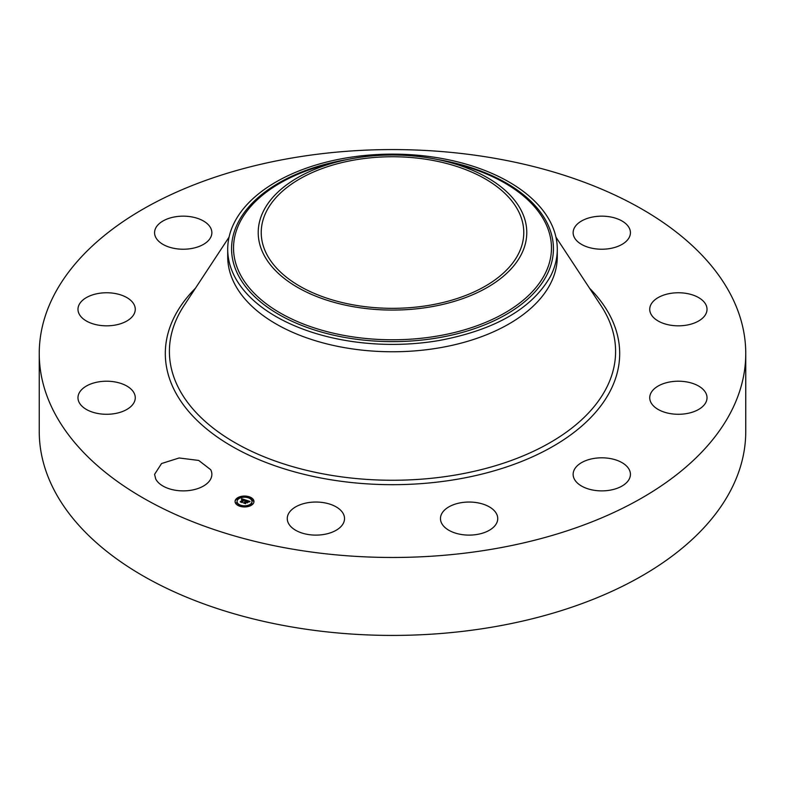 <?xml version="1.0" encoding="UTF-8"?>
<svg xmlns="http://www.w3.org/2000/svg" width="785" height="785" viewBox="0 0 785 785"><rect width="100%" height="100%" fill="white"/><g stroke="black" fill="none" stroke-linecap="round" stroke-linejoin="round"><path stroke-width="1.18" d="M210.704 469.695A28.643 16.534 180 0 1 211.862 474.346A28.643 16.534 180 0 1 187.291 490.713A28.643 16.534 180 0 1 155.734 479.007L154.576 474.346L161.573 463.523L179.147 457.979L198.713 460.442L210.704 469.695M745.75 353.525L745.75 431.475A353.25 203.943 180 0 1 491.95 627.176A353.25 203.943 180 0 1 39.25 431.475L39.25 353.525A353.25 203.943 180 0 1 293.05 157.824A353.25 203.943 180 0 1 745.75 353.525A353.25 203.943 180 0 1 491.95 549.225A353.25 203.943 180 0 1 39.25 353.525M78.785 393.844A28.643 16.534 180 0 1 110.018 381.333A28.643 16.534 180 0 1 135.265 397.75A28.643 16.534 180 0 1 134.451 401.655A28.643 16.534 180 0 1 103.218 414.166A28.643 16.534 180 0 1 77.98 397.75A28.643 16.534 180 0 1 78.785 393.844M85.889 297.888A28.643 16.534 180 0 1 117.269 293.943A28.643 16.534 180 0 1 135.265 309.3A28.643 16.534 180 0 1 127.347 320.712A28.643 16.534 180 0 1 95.966 324.647A28.643 16.534 180 0 1 77.98 309.3A28.643 16.534 180 0 1 85.889 297.888M175.153 216.827A28.643 16.534 180 0 1 211.862 232.694A28.643 16.534 180 0 1 191.285 248.56A28.643 16.534 180 0 1 154.576 232.694A28.643 16.534 180 0 1 175.153 216.827M629.266 228.042A28.643 16.534 180 0 1 630.424 232.694A28.643 16.534 180 0 1 605.853 249.061A28.643 16.534 180 0 1 574.296 237.355A28.643 16.534 180 0 1 573.138 232.694A28.643 16.534 180 0 1 597.709 216.326A28.643 16.534 180 0 1 629.266 228.042M706.215 313.195A28.643 16.534 180 0 1 674.982 325.716A28.643 16.534 180 0 1 649.735 309.3A28.643 16.534 180 0 1 650.549 305.394A28.643 16.534 180 0 1 681.782 292.874A28.643 16.534 180 0 1 707.02 309.3A28.643 16.534 180 0 1 706.215 313.195M699.111 409.162A28.643 16.534 180 0 1 667.731 413.096A28.643 16.534 180 0 1 649.735 397.75A28.643 16.534 180 0 1 657.653 386.338A28.643 16.534 180 0 1 689.034 382.393A28.643 16.534 180 0 1 707.02 397.75A28.643 16.534 180 0 1 699.111 409.162M609.847 490.213A28.643 16.534 180 0 1 573.138 474.346A28.643 16.534 180 0 1 593.715 458.479A28.643 16.534 180 0 1 630.424 474.346A28.643 16.534 180 0 1 609.847 490.213M462.345 534.644A28.643 16.534 180 0 1 440.463 518.571A28.643 16.534 180 0 1 475.857 502.508A28.643 16.534 180 0 1 497.739 518.571A28.643 16.534 180 0 1 462.345 534.644M296.131 530.542A28.643 16.534 180 0 1 287.261 518.571A28.643 16.534 180 0 1 304.629 503.371A28.643 16.534 180 0 1 335.666 506.61A28.643 16.534 180 0 1 344.536 518.571A28.643 16.534 180 0 1 327.168 533.78A28.643 16.534 180 0 1 296.131 530.542M252.701 504.235A9.449 5.456 180 0 1 242.074 506.776A9.449 5.456 180 0 1 235.068 501.507A9.449 5.456 180 0 1 236.334 498.779A9.449 5.456 180 0 1 246.961 496.238A9.449 5.456 180 0 1 253.967 501.507A9.449 5.456 180 0 1 252.701 504.235M429.464 305.267A131.272 75.792 180 0 1 261.228 232.537A131.272 75.792 180 0 1 355.536 159.816A131.272 75.792 180 0 1 523.772 232.537A131.272 75.792 180 0 1 429.464 305.267M236.697 498.907L236.334 499.24A9.449 5.456 0 0 0 235.078 501.743M253.957 501.743L249.316 497.268M248.423 497.003L242.8 496.611M241.76 496.748L236.766 498.848M521.348 254.369A134.284 77.529 180 0 1 354.692 306.935A134.284 77.529 180 0 1 263.652 210.714A134.284 77.529 180 0 1 340.347 161.102A134.284 77.529 180 0 1 444.653 161.102A134.284 77.529 180 0 1 521.348 254.369M557.291 249.267L557.291 256.626A164.791 95.142 180 0 1 438.893 347.922A164.791 95.142 180 0 1 227.709 256.626L227.709 249.267A164.791 95.142 180 0 1 234.381 222.479A164.791 95.142 180 0 1 346.106 157.971A164.791 95.142 180 0 1 557.291 249.267A164.791 95.142 180 0 1 550.619 276.045C532.338 308.495 495.099 330.004 438.893 340.553A164.791 95.142 180 0 1 227.709 249.267M237.08 501.743A7.448 4.298 0 0 0 237.07 501.968A7.448 4.298 0 0 0 240.073 505.422M240.612 506.472L240.867 505.726L239.719 505.726L240.867 505.726A7.448 4.298 0 0 0 246.137 506.168M247.138 506.001A7.448 4.298 0 0 0 250.964 504.127A7.448 4.298 0 0 0 251.965 501.968A7.448 4.298 0 0 0 251.956 501.743M248.246 497.582L249.316 497.278L248.168 497.278M251.337 504.245L252.27 504.627M252.181 500.545L253.172 500.545M236.707 499.368L237.698 499.368M235.863 503.067L236.854 503.067M238.071 499.358A7.448 4.298 0 0 0 237.07 501.507A7.448 4.298 0 0 0 242.585 505.658A7.448 4.298 0 0 0 250.964 503.656A7.448 4.298 0 0 0 251.965 501.507A7.448 4.298 0 0 0 246.441 497.356A7.448 4.298 0 0 0 238.071 499.358M251.337 503.774L252.407 503.941L251.337 503.774M252.181 500.074L253.251 500.241L252.181 500.074M246.205 506.05L247.275 506.217L246.205 506.05M237.698 499.231L236.628 499.064L237.698 499.231M242.83 496.954L241.76 496.797L242.83 496.954M236.854 502.93L235.785 502.763L236.854 502.93M245.882 500.114L244.792 500.545L243.968 499.682L241.888 502.272L240.249 501.733L243.056 499.603L241.672 499.584L243.203 499.446L241.505 499.495L241.623 498.681L245.882 500.114M245.94 500.32L244.832 500.673L245.94 500.32M244.714 500.261L244.056 499.937L242.153 502.586L240.298 501.9L242.015 502.469L243.998 499.839L244.714 500.153M249.973 501.438L248.767 501.86L247.285 500.771L246.323 501.743L247.393 500.958L248.668 501.664L247.432 501.046L246.627 501.841L248.089 501.86L247.226 502.724L246.147 501.909L245.293 503.371L243.536 502.792L244.39 502.714L245.283 501.831L244.655 501.723L245.43 501.674L244.606 501.556L245.607 501.497L246.264 500.202L249.973 501.438M249.954 501.693L248.796 502.017L249.954 501.693M247.393 502.91L248.217 501.958L247.393 502.91M246.284 502.184L245.577 503.734L243.478 502.959L245.43 503.607L246.255 502.106L247.02 502.429L246.284 502.184M241.103 502.017L243.056 499.603M243.203 499.672L243.792 499.859M244.478 503.097L245.263 501.752M245.283 502.223L245.43 501.674M245.43 501.929L246.48 500.634M246.48 500.742L247.108 500.948M248.747 501.497L249.237 501.664M589.564 288.252A227.189 131.164 180 0 1 456.458 479.38A227.189 131.164 180 0 1 214.099 434.733A227.189 131.164 180 0 1 195.436 288.252M555.937 237.129L601.065 305.738A223.097 128.799 180 0 1 455.31 475.053A223.097 128.799 180 0 1 228.759 438.943A223.097 128.799 180 0 1 183.935 305.738L229.063 237.129M444.653 161.102L454.24 163.427A158.963 91.776 180 0 1 545.035 273.847A158.963 91.776 180 0 1 347.745 336.068A158.963 91.776 180 0 1 239.965 222.165A158.963 91.776 180 0 1 330.76 163.427L340.347 161.102M347.245 159.551A160.925 92.915 0 0 0 238.081 222.548A160.925 92.915 0 0 0 347.196 337.864A160.925 92.915 0 0 0 546.919 274.868A160.925 92.915 0 0 0 437.755 159.551"/></g></svg>
